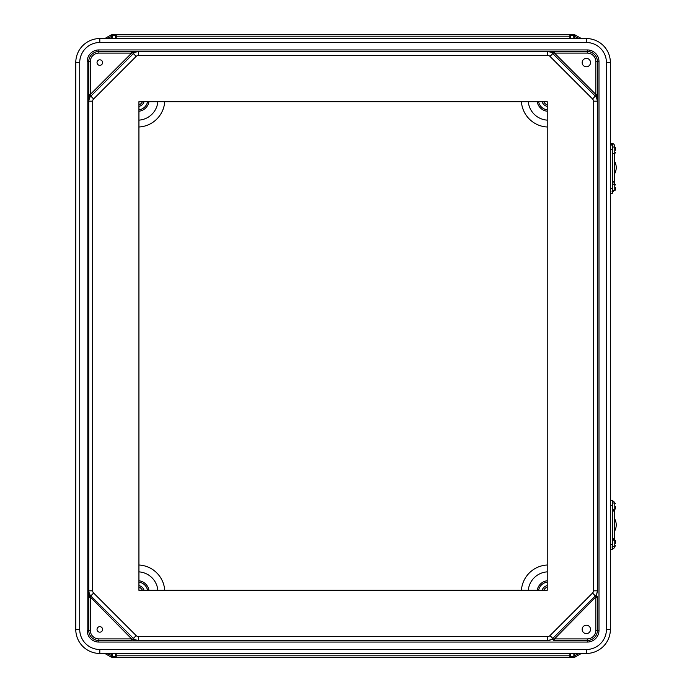 <?xml version="1.0" encoding="UTF-8"?>
<svg xmlns="http://www.w3.org/2000/svg" width="692" height="692" viewBox="0 0 692 692"><rect width="100%" height="100%" fill="white"/><g stroke="black" fill="none" stroke-linecap="round" stroke-linejoin="round"><path stroke-width="1.04" d="M547.225 104.76A5.138 5.138 0 0 1 543.791 101.698M138.928 587.24A5.138 5.138 0 0 1 142.353 590.302M570.701 653.447L570.848 656.613L573.746 656.5L573.097 657.365L575 657.08L581.375 653.447L575 657.08L572.197 657.4L113.946 657.4L113.946 656.613L112.407 656.5L112.294 653.447M573.858 655.912L573.858 653.447M570.701 655.912L571.557 657.4M547.225 587.24A5.138 5.138 0 0 0 543.791 590.302A5.138 5.138 0 0 1 547.225 587.24M573.841 656.033L579.031 653.447M575 657.08L574.645 653.447M115.452 653.447L115.452 655.912L114.595 657.4M115.452 655.912L115.296 656.613L113.946 656.613M112.303 656.033L111.499 655.54L111.153 657.08L104.777 653.447L111.153 657.08L113.055 657.365L112.294 655.912M113.055 657.365L111.153 657.08M572.085 34.6L113.946 34.6L113.946 35.387L112.407 35.5L112.294 38.553M114.068 34.6L113.055 34.635L112.294 36.088M573.841 35.967L574.645 36.46L575 34.92L581.375 38.553L575 34.92L573.097 34.635L573.746 35.5L573.858 38.553M570.701 38.553L570.848 35.387L571.557 34.6M570.701 36.088L570.848 35.387L573.746 35.5L573.858 36.088M575 34.92L572.197 34.6L572.197 35.387M115.452 38.553L115.452 36.088L114.595 34.6M115.452 36.088L115.296 35.387L113.946 35.387M111.153 34.92L104.777 38.553L111.153 34.92L113.055 34.635L111.153 34.92L111.499 36.46L107.113 38.553M138.928 104.76A5.138 5.138 0 0 0 142.353 101.698A5.138 5.138 0 0 1 138.928 104.76M112.303 35.967L111.499 36.46L111.499 38.553M99.804 59.815A2.768 2.768 0 0 1 102.572 62.583A2.768 2.768 0 0 1 99.804 65.342A2.768 2.768 0 0 1 97.036 62.583A2.768 2.768 0 0 1 99.804 59.815M586.349 58.388A4.187 4.187 0 0 1 590.536 62.583A4.187 4.187 0 0 1 586.349 66.769A4.187 4.187 0 0 1 582.154 62.583A4.187 4.187 0 0 1 586.349 58.388M99.804 626.658A2.768 2.768 0 0 0 97.036 629.417A2.768 2.768 0 0 0 99.804 632.185A2.768 2.768 0 0 0 102.572 629.417A2.768 2.768 0 0 0 99.804 626.658M586.349 625.231A4.187 4.187 0 0 0 582.154 629.417A4.187 4.187 0 0 0 586.349 633.612A4.187 4.187 0 0 0 590.536 629.417A4.187 4.187 0 0 0 586.349 625.231M99.804 649.494L586.349 649.494A20.077 20.077 0 0 0 606.426 629.417L606.426 62.583L610.37 62.583L610.37 629.417A24.03 24.03 0 0 1 586.349 653.447L99.804 653.447A24.03 24.03 0 0 1 75.774 629.417A24.03 24.03 0 0 0 99.804 653.447L99.804 649.494A20.077 20.077 0 0 1 79.727 629.417L79.727 62.583L75.774 62.583L75.774 629.417L79.727 629.417M593.459 101.179A3.157 3.157 0 0 0 592.534 98.947L549.984 56.389A3.157 3.157 0 0 0 547.744 55.464L138.409 55.464A3.157 3.157 0 0 0 136.168 56.389L93.619 98.947A3.157 3.157 0 0 0 92.693 101.179L92.693 590.821A3.157 3.157 0 0 0 93.619 593.053L136.168 635.611A3.157 3.157 0 0 0 138.409 636.536L547.744 636.536A3.157 3.157 0 0 0 549.984 635.611L592.534 593.053A3.157 3.157 0 0 0 593.459 590.821L593.459 101.179L597.412 101.179L597.412 61.631A10.12 10.12 0 0 0 587.292 51.511L554.508 51.511L554.508 53.094L587.292 53.094A8.538 8.538 0 0 1 595.829 61.631L595.829 94.415L597.412 101.179L597.412 590.821A7.11 7.11 0 0 1 595.328 595.847L552.778 638.405A7.11 7.11 0 0 1 547.744 640.489L138.409 640.489L132.561 639.209L132.873 640.489L138.409 640.489L132.873 640.489M98.852 642.064A11.695 11.695 0 0 1 87.157 630.369L87.157 61.631A11.695 11.695 0 0 1 98.852 49.936L587.292 49.936A11.695 11.695 0 0 1 598.995 61.631L598.995 630.369A11.695 11.695 0 0 1 587.292 642.064L98.852 642.064L98.852 640.489L131.644 640.489L131.644 638.906L98.852 638.906A8.538 8.538 0 0 1 90.323 630.369L90.323 597.585L88.74 597.585L88.74 630.369A10.12 10.12 0 0 0 98.852 640.489A10.12 10.12 0 0 1 88.74 630.369A10.12 10.12 0 0 0 98.852 640.489A10.12 10.12 0 0 1 88.74 630.369L90.323 630.369M587.292 642.064L587.292 640.489L554.508 640.489L554.508 638.906L587.292 638.906A8.538 8.538 0 0 0 595.829 630.369L595.829 597.585L597.412 597.585L597.412 630.369A10.12 10.12 0 0 1 587.292 640.489A10.12 10.12 0 0 0 597.412 630.369A10.12 10.12 0 0 1 587.292 640.489A10.12 10.12 0 0 0 597.412 630.369L595.829 630.369M597.412 101.179A7.11 7.11 0 0 0 595.328 96.153A7.11 7.11 0 0 1 597.412 101.179L597.412 95.652L596.141 95.34L595.328 96.153L552.778 53.595A7.11 7.11 0 0 0 547.744 51.511L138.409 51.511L132.561 52.791L132.873 51.511L138.409 51.511A7.11 7.11 0 0 0 133.374 53.595A7.11 7.11 0 0 1 138.409 51.511A7.11 7.11 0 0 0 133.374 53.595A7.11 7.11 0 0 1 138.409 51.511L138.409 55.464M549.465 640.489L547.744 640.489L554.508 638.906L596.141 596.66L597.412 596.348L597.412 597.585M138.928 101.698L138.928 590.302L547.225 590.302L547.225 101.698L138.928 101.698M549.984 635.611L553.583 639.209L553.28 640.489M596.141 596.66L597.412 590.821A7.11 7.11 0 0 1 595.328 595.847L596.141 596.66M88.74 590.821A7.11 7.11 0 0 0 90.825 595.847L90.012 596.66L88.74 590.821A7.11 7.11 0 0 0 90.825 595.847L133.374 638.405L132.561 639.209L131.644 638.906L90.012 596.66L88.74 596.348L88.74 590.821L92.693 590.821L92.693 101.179L88.74 101.179L88.74 61.631A10.12 10.12 0 0 1 98.852 51.511L131.644 51.511L131.644 53.094L98.852 53.094A8.538 8.538 0 0 0 90.323 61.631L90.323 94.415L88.74 101.179L88.74 597.585M88.74 101.179A7.11 7.11 0 0 1 90.825 96.153A7.11 7.11 0 0 0 88.74 101.179L88.74 95.652L90.012 95.34L90.825 96.153L133.374 53.595L132.561 52.791L131.644 53.094L90.323 94.415L88.74 94.415M136.168 635.611L133.374 638.405A7.11 7.11 0 0 0 138.409 640.489L138.409 636.536M99.804 42.506L586.349 42.506L586.349 38.553A24.03 24.03 0 0 1 610.37 62.583A24.03 24.03 0 0 0 586.349 38.553L99.804 38.553A24.03 24.03 0 0 0 75.774 62.583A24.03 24.03 0 0 1 99.804 38.553L99.804 42.506A20.077 20.077 0 0 0 79.727 62.583M553.28 51.511L547.744 51.511L553.583 52.791L553.28 51.511L554.508 51.511L553.28 51.511M131.644 51.511L132.873 51.511L131.644 51.511M547.744 55.464L547.744 51.511A7.11 7.11 0 0 1 552.778 53.595A7.11 7.11 0 0 0 547.744 51.511A7.11 7.11 0 0 1 552.778 53.595L553.583 52.791L554.508 53.094L595.829 94.415L597.412 94.415M587.292 49.936L587.292 51.511A10.12 10.12 0 0 1 597.412 61.631A10.12 10.12 0 0 0 587.292 51.511A10.12 10.12 0 0 1 597.412 61.631L598.995 61.631M98.852 49.936L98.852 51.511A10.12 10.12 0 0 0 88.74 61.631A10.12 10.12 0 0 1 98.852 51.511A10.12 10.12 0 0 0 88.74 61.631L87.157 61.631M615.595 150.25L615.595 147.837L615.595 150.25M615.595 187.385L615.595 189.798L615.595 187.385M612.377 144.343L612.377 149.368L610.37 149.368L610.37 144.343L612.377 144.343M612.377 188.267L612.377 193.284L610.37 193.284L610.37 188.267L612.377 188.267L612.377 149.368M610.37 188.267L610.37 149.368M612.558 546.568L612.558 548.981L612.558 546.568M612.558 540.149L612.576 538.834M612.576 511.051L612.558 509.433M614.565 509.433L614.6 511.051L612.377 511.051M612.377 538.834L614.6 538.834L614.574 540.149M614.6 538.834L614.6 511.051L614.6 538.834M612.039 549.024L612.558 548.981A2.508 2.508 90 0 0 614.565 546.568M612.558 546.421L611.936 547.017M612.558 503.006L612.558 500.896L612.039 500.852M614.548 503.006A2.508 2.508 90 0 0 612.558 500.896M614.6 531.171A12.785 12.785 90 0 0 614.6 518.706M615.595 506.215L615.595 508.629L615.595 506.215M615.595 543.358L615.595 540.945L615.595 543.358M610.37 500.316L612.377 500.316L612.377 505.333L610.37 505.333M610.37 544.241L612.377 544.241L612.377 505.333M612.377 544.241L612.377 549.258L610.37 549.258M612.558 190.594L612.558 191.623L612.558 190.594M612.558 184.176L612.576 181.477M612.558 147.033L612.558 143.547L610.37 143.495M612.558 143.547A2.508 2.508 90 0 1 614.565 146.003L614.565 147.033M614.574 153.46L612.377 153.693M612.377 181.477L614.6 181.477L614.574 184.176M614.6 181.477L614.6 153.693L614.6 181.477M612.039 191.675L612.558 191.623A2.508 2.508 90 0 0 614.124 190.594M611.936 145.502L612.377 146.107M614.6 173.822A12.785 12.785 90 0 0 614.6 161.348M164.731 101.698A27.222 27.222 0 0 1 138.928 126.991M138.928 120.131A20.371 20.371 0 0 0 157.871 101.698M148.944 101.698A11.522 11.522 0 0 1 138.928 111.248M542.121 101.698A6.721 6.721 0 0 0 547.225 106.386M537.2 101.698A11.522 11.522 0 0 0 547.225 111.248M547.225 109.864A10.155 10.155 0 0 1 538.592 101.698M144.031 590.302A6.721 6.721 0 0 0 138.928 585.614M148.944 590.302A11.522 11.522 0 0 0 138.928 580.752M138.928 582.136A10.155 10.155 0 0 1 147.56 590.302M521.413 590.302A27.222 27.222 0 0 1 547.225 565.009M547.225 571.869A20.371 20.371 0 0 0 528.281 590.302M537.2 590.302A11.522 11.522 0 0 1 547.225 580.752M521.413 101.698A27.222 27.222 0 0 0 547.225 126.991M164.731 590.302A27.222 27.222 0 0 0 138.928 565.009M569.905 653.447L569.905 655.817L116.239 655.817L116.239 653.447M547.225 582.136A10.155 10.155 0 0 0 538.592 590.302M542.121 590.302A6.721 6.721 0 0 1 547.225 585.614M569.905 657.4L569.905 655.817L570.701 655.817M115.452 655.817L116.239 655.817L116.239 657.4M573.097 657.365L572.197 657.4L572.197 656.613M111.499 653.447L111.499 655.54L107.113 653.447M138.928 571.869A20.371 20.371 0 0 1 157.871 590.302M574.645 38.553L574.645 36.46L579.031 38.553M116.239 38.553L116.239 36.183L569.905 36.183L569.905 38.553M547.225 120.131A20.371 20.371 0 0 1 528.281 101.698M569.905 34.6L569.905 36.183L570.701 36.183M115.452 36.183L116.239 36.183L116.239 34.6M138.928 109.864A10.155 10.155 0 0 0 147.56 101.698M144.031 101.698A6.721 6.721 0 0 1 138.928 106.386M586.349 42.506A20.077 20.077 0 0 1 606.426 62.583M606.426 629.417L610.37 629.417A24.03 24.03 0 0 1 586.349 653.447L586.349 649.494M552.778 638.405A7.11 7.11 0 0 1 547.744 640.489L547.744 636.536M592.534 593.053L595.328 595.847M593.459 590.821L597.412 590.821M587.292 640.489L587.292 638.906M598.995 630.369L597.412 630.369M133.374 638.405A7.11 7.11 0 0 0 138.409 640.489M93.619 593.053L90.825 595.847M98.852 640.489L98.852 638.906M87.157 630.369L88.74 630.369M549.984 56.389L552.778 53.595M592.534 98.947L595.328 96.153M587.292 51.511L587.292 53.094M595.829 61.631L597.412 61.631M136.168 56.389L133.374 53.595M93.619 98.947L90.825 96.153M98.852 51.511L98.852 53.094M90.323 61.631L88.74 61.631M615.595 152.655L614.79 153.46L614.79 147.033L612.377 147.033M615.595 189.798L614.79 190.594L614.79 184.176L612.377 184.176M612.558 510.445L614.565 510.445M614.574 539.431L612.558 539.431M615.595 508.629L614.79 509.433L614.79 503.006L612.377 503.006M615.595 545.763L614.79 546.568L614.79 540.149L612.377 540.149M614.574 182.083L612.558 182.083M573.097 34.635L572.197 34.6M113.055 34.635L113.946 34.6M614.79 190.594L612.377 190.594M614.79 153.46L612.377 153.46M614.79 184.176L615.595 184.98M614.79 147.033L615.595 147.837M614.79 546.568L612.377 546.568M614.79 509.433L612.377 509.433M614.79 540.149L615.595 540.945M614.79 503.006L615.595 503.811"/></g></svg>
